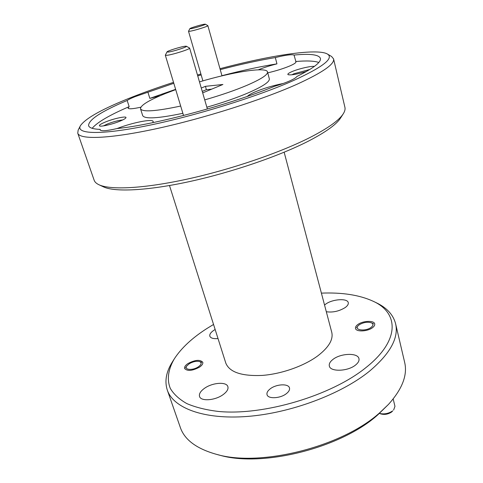 <?xml version="1.0" encoding="UTF-8"?>
<svg xmlns="http://www.w3.org/2000/svg" width="483" height="483" viewBox="0 0 483 483"><rect width="100%" height="100%" fill="white"/><g stroke="black" fill="none" stroke-linecap="round" stroke-linejoin="round"><path stroke-width="0.72" d="M168.114 52.079C172.503 51.717 188.116 46.724 186.414 46.235L185.261 46.223C181.113 46.616 167.16 50.957 167.009 51.904L168.114 52.079M186.414 46.235L189.632 48.095C190.646 49.025 171.912 54.941 166.701 55.328L165.319 55.201L167.009 51.904M189.354 363.669L186.698 366.054C183.884 369.918 192.512 370.69 198.09 367.014C201.508 364.593 202.027 362.781 199.66 361.574C196.647 360.837 193.212 361.532 189.354 363.669M190.857 28.696C194.444 28.213 206.458 24.464 205.335 24.186L204.309 24.235C200.88 24.718 189.897 28.08 189.873 28.66L190.857 28.696M205.335 24.186L207.865 25.665C208.584 26.221 194.051 30.719 189.741 31.268L188.515 31.268L189.873 28.66M379.445 413.394C384.136 414.499 388.561 413.653 392.709 410.858L391.659 411.981C388.175 414.299 384.54 414.939 380.755 413.901L379.433 413.406M359.358 324.697L357.879 326.013C354.13 330.221 365.39 331.61 370.896 327.54C373.413 325.602 373.6 324.033 371.463 322.837C367.654 321.666 363.621 322.288 359.358 324.697M393.627 410.031L394.967 406.354L393.174 398.976M173.524 82.364C158.973 87.073 145.401 91.903 132.801 96.842C103.145 108.494 85.672 118.13 80.377 125.761C75.777 134.099 99.975 135.3 147.23 125.701C194.335 116.174 257.167 96.691 293.41 80.576C322.982 67.022 334.302 58.165 327.365 54.005C317.053 48.046 269.49 55.515 219.976 68.707M327.365 54.005L331.573 56.487L333.566 58.866C334.828 64.028 322.692 72.468 297.172 84.175C262.468 99.77 203.645 118.474 156.317 128.707C108.88 138.977 79.689 139.768 77.751 133.187L78.161 130.114L80.377 125.761M343.286 113.765L340.6 117.973C336.56 124.36 325.922 132.034 308.679 140.994C279.5 155.979 232.021 172.298 189.662 181.548C147.261 190.809 114.7 192.228 103.483 186.867L98.955 184.748C110.299 190.187 143.759 188.642 187.561 179.036C231.315 169.436 280.454 152.58 310.521 137.226C328.283 128.049 339.205 120.231 343.286 113.765C344.82 111.332 345.363 109.194 344.922 107.353L333.566 58.866M77.751 133.187L94.143 180.207C94.759 182.006 96.365 183.516 98.955 184.748M388.507 404.368L377.875 414.77C341.469 447.832 262.293 467.749 219.584 455.143L216.493 454.34C260.385 467.327 342.332 446.715 379.813 412.669L388.507 404.368C402.279 389.032 407.664 375.043 404.663 362.401L395.595 323.701C398.898 337.883 390.161 353.737 369.398 371.264C341.083 394.243 290.41 413.213 246.994 416.473C203.494 419.769 173.24 407.906 167.281 390.035C164.455 381.147 166.188 371.723 172.485 361.773L174.321 358.845C168.241 369.211 166.647 379.397 170.336 388.465C173.765 394.261 179.265 399.308 186.836 403.595C195.579 407.344 206.12 409.964 218.467 411.456C263.591 415.863 331.507 395.619 365.951 367.581C400.498 340.243 398.789 312.67 372.942 301.144C359.352 294.986 342.169 292.312 321.394 293.127M167.281 390.035L180.364 427.57C184.603 439.85 196.647 448.773 216.493 454.34M213.552 324.461L207.056 328.416C192.264 337.865 181.354 348.008 174.321 358.845M270.299 388.779C276.373 384.009 288.52 383.417 289.474 387.934C289.915 389.769 288.87 391.689 286.328 393.687C280.279 398.566 267.932 399.139 267.033 394.659C266.58 392.757 267.667 390.801 270.299 388.779M187.929 363.566C195.084 359.817 200.028 359.376 202.775 362.244C203.15 363.723 202.069 365.353 199.545 367.122C192.355 370.92 187.374 371.385 184.615 368.523C184.234 366.995 185.339 365.341 187.929 363.566M357.674 324.642C362.594 320.718 374.156 320.181 374.717 323.912C374.959 325.095 374.265 326.321 372.628 327.601C367.714 331.598 356.007 332.105 355.506 328.404C355.253 327.19 355.971 325.934 357.674 324.642M204.472 388.332C212.399 382.548 226.63 381.485 227.885 386.702C228.513 389.147 226.938 391.773 223.158 394.593C215.255 400.534 200.717 401.596 199.527 396.422C198.893 393.868 200.536 391.176 204.472 388.332M218.02 338.565C213.389 338.945 210.66 338.16 209.833 336.198C209.393 334.339 210.805 332.322 214.066 330.149L215.146 329.491M324.54 305.033L325.784 304.061C332.546 299.049 347.531 298.041 348.255 302.648C348.581 304.181 347.567 305.817 345.2 307.556C339.102 311.275 332.805 312.67 326.315 311.734M332.926 359.443C340.618 353.188 357.891 352.548 358.954 358.64C359.406 360.698 358.271 362.824 355.56 365.021C347.905 371.469 330.275 372.043 329.34 366.029C328.863 363.874 330.058 361.676 332.926 359.443M120.164 121.082C123.509 119.693 125.423 118.601 125.9 117.81C127.373 115.654 114.036 118.413 105.366 122.018C100.687 123.962 98.767 125.266 99.601 125.936C101.019 126.944 112.75 124.185 120.164 121.082M122.754 119.929C118.486 120.345 113.318 121.728 107.25 124.065L103.459 125.894M314.403 66.394C310.925 65.881 298.083 68.912 291.714 71.738C288.532 73.138 287.319 74.11 288.067 74.666C291.007 75.348 297.16 74.267 306.536 71.43M309.875 69.449L293.869 73.79L291.804 74.817M152.791 122.652L153.196 121.499C152.767 118.54 132.239 122.628 116.964 128.575M283.231 83.481C272.798 85.594 263.368 88.425 254.921 91.981C251.057 93.672 248.54 95.139 247.368 96.389M173.808 83.305L135.204 96.6C131.406 98.103 128.726 99.395 127.162 100.488C101.255 111.428 88.395 119.832 88.594 125.689C89.307 127.874 93.159 129.112 100.144 129.39L100.126 129.879C101.14 131.37 106.815 130.917 117.158 128.526C153.461 125.067 228.507 105.095 274.519 86.306C280.4 84.567 285.429 82.786 289.607 80.963C293.688 79.152 296.109 77.66 296.882 76.495C313.521 68.2 321.358 62.15 320.392 58.346C318.84 54.591 310.062 53.492 294.05 55.056C291.69 54.247 285.447 55.086 275.322 57.568C258.653 60.351 240.292 64.378 220.242 69.643M275.322 57.568L276.946 63.859C269.852 65.658 263.652 67.638 258.351 69.806L258.314 69.824M294.05 55.056L295.958 61.86C296.091 62.766 293.978 64.154 289.619 66.032C283.406 68.604 276.119 70.88 267.757 72.855M147.937 92.295L149.845 98.381L160.018 95.779M175.715 89.621L165.391 93.545C148.704 100.307 140.414 105.397 140.511 108.808L142.678 115.6C144.671 119.235 158.068 118.474 182.87 113.306M206.857 107.214C223.116 102.523 237.177 97.626 249.053 92.513C263.114 86.276 269.87 81.705 269.321 78.807L267.516 71.913C266.435 66.576 232.703 71.949 199.473 81.875M140.511 108.808C142.443 112.249 155.834 111.325 180.672 106.043M204.726 99.89C221.027 95.187 235.149 90.315 247.079 85.268C261.212 79.121 268.023 74.666 267.516 71.913M284.155 152.223L331.755 332.322C333.439 339.483 328.832 347.295 317.923 355.748C304.175 366.005 281.456 374.047 262.009 375.43C241.524 376.263 229.461 372.158 225.803 363.101L169.491 185.532M202.25 91.39L206.368 89.687L211.657 89.15M202.685 92.881L222.911 84.483L205.45 86.33L206.368 89.687M205.45 86.33L201.272 88.045M318.786 62.47C314.282 60.882 306.578 60.562 295.668 61.51M201.163 74.907L197.734 75.903M276.946 63.859C260.289 66.527 241.959 70.476 221.945 75.698M175.631 89.337L149.845 98.381M200.898 73.99L197.469 74.986M372.942 301.144L376.064 302.63C386.714 307.659 393.222 314.681 395.595 323.701M92.162 128.309C97.192 122.308 109.526 115.093 129.16 106.658L127.162 100.488M100.144 129.39L100.44 130.265M129.16 106.658L128.061 108.15C128.75 109.23 133.006 108.91 140.837 107.196M189.632 48.095L207.382 109.013M165.319 55.201L183.534 115.503M186.698 366.054L185.514 367.895M199.66 361.574L201.689 362.304M207.865 25.665L221.987 75.849M188.515 31.268L202.89 80.878M357.879 326.013L356.526 327.728M371.463 322.837L373.48 323.761"/></g></svg>
